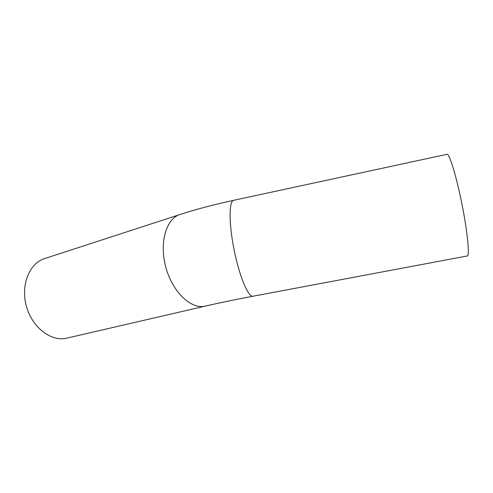 <?xml version="1.0" encoding="UTF-8"?>
<svg xmlns="http://www.w3.org/2000/svg" width="493" height="493" viewBox="0 0 493 493"><rect width="100%" height="100%" fill="white"/><g stroke="black" fill="none" stroke-linecap="round" stroke-linejoin="round"><path stroke-width="0.74" d="M446.892 154.321L447.052 154.284C449.517 153.724 456.561 176.784 462.095 204.823C467.666 232.862 469.817 256.144 467.21 255.966L253.082 296.207C248.497 297.686 239.629 277.072 234.28 250.752C228.875 224.451 228.82 201.354 233.516 200.349L233.83 200.281M179.464 214.701L45.023 258.455C29.66 262.787 20.447 284.658 26.339 306.03C32.039 327.444 51.106 341.932 66.623 338.186L67.042 338.093M447.052 154.284L233.516 200.349C213.728 204.644 196.011 209.328 180.364 214.406C166.375 218.152 159.005 242.414 165.814 267.2C172.445 292.035 191.148 309.598 205.217 306.135L205.587 306.048M253.082 296.207C235.198 299.584 219.243 302.887 205.217 306.135L66.623 338.186"/></g></svg>
